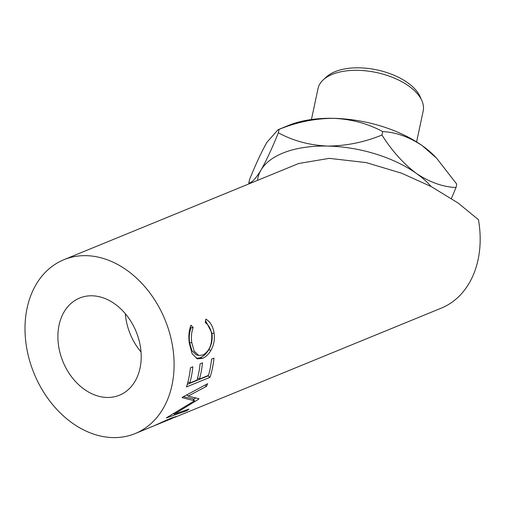 <?xml version="1.0" encoding="UTF-8"?>
<svg xmlns="http://www.w3.org/2000/svg" width="505" height="505" viewBox="0 0 505 505"><rect width="100%" height="100%" fill="white"/><g stroke="black" fill="none" stroke-linecap="round" stroke-linejoin="round"><path stroke-width="0.76" d="M279.076 129.375C296.826 122.122 314.956 118.435 333.47 118.328C351.568 119.18 367.975 123.605 382.689 131.597L381.963 135.024C364.212 142.277 346.083 145.964 327.562 146.071A93.949 48.644 -168 0 0 285.678 151.999A93.949 48.644 -168 0 0 260.971 170.109C255.877 178.48 251.812 182.81 248.776 183.094L249.508 179.673C255.726 164.245 261.521 151.803 266.88 142.366L278.059 129.709L279.076 129.375L278.35 132.802C272.126 148.23 266.331 160.666 260.971 170.109A93.949 48.644 -168 0 0 257.512 180.367M323.364 79.746L326.647 76.766A50.999 26.405 12 0 1 336.652 71.053A50.999 26.405 12 0 1 420.122 96.67L421.902 100.722A53.764 27.838 -168 0 0 333.919 73.724A53.764 27.838 -168 0 0 323.364 79.746A53.764 27.838 -168 0 0 318.03 88.552L311.433 119.521M62.336 360.059A52.501 39.548 67.7 0 1 79.645 298.045A52.501 39.548 67.7 0 1 136.76 333.193A52.501 39.548 67.7 0 1 119.458 395.207A52.501 39.548 67.7 0 1 62.336 360.059M141.028 351.985A52.501 39.548 67.7 0 1 129.608 332.498A52.501 39.548 67.7 0 1 125.341 313.7M190.978 325.201L193.156 327.537C191.464 332.151 191.01 337.22 191.799 342.737L194.179 351.158L198.73 355.476L202.688 355.065C209.247 351.524 212.251 344.618 211.696 334.342C210.894 328.951 208.742 325.031 205.232 322.594L205.87 319.097C210.377 321.868 213.123 326.609 214.107 333.332C214.915 339.474 213.861 345.142 210.945 350.337C208.451 354.466 205.611 357.155 202.41 358.398L197.405 358.872L192.096 353.689L189.362 343.52C188.352 336.759 188.889 330.649 190.978 325.201M186.478 386.944A93.949 70.769 -112.3 0 0 190.429 367.773L192.841 366.781A93.949 70.769 -112.3 0 1 189.779 383.049L197.026 380.076A93.949 70.769 -112.3 0 0 200.087 363.815L202.499 362.824A93.949 70.769 -112.3 0 1 199.443 379.091L208.496 375.379A93.949 70.769 -112.3 0 0 211.557 359.112L213.968 358.121A93.949 70.769 -112.3 0 1 210.023 377.292L186.478 386.944M198.591 399.247A93.949 70.769 -112.3 0 0 198.97 398.748L188.112 396.097L206.431 386.382A93.949 70.769 -112.3 0 0 207.637 383.686L182.286 397.271A93.949 70.769 -112.3 0 1 182.103 397.65L194.539 400.749L166.631 417.717A93.949 70.769 -112.3 0 1 166.341 417.963L186.806 410.723A93.949 70.769 -112.3 0 0 188.933 409.101L174.124 414.22L198.591 399.247L198.011 398.565M135.17 433.561A93.949 70.769 -112.3 0 0 166.145 322.588A93.949 70.769 -112.3 0 0 63.927 259.69A93.949 70.769 -112.3 0 0 32.958 370.664A93.949 70.769 -112.3 0 0 135.17 433.561L152.649 426.403L171.264 418.058L176.163 416.537L172.855 418.02M174.882 417.288L441.244 308.151A93.949 70.769 -112.3 0 0 478.443 219.675L458.048 202.985L431.194 186.566L401.734 173.253L366.232 162.604L329.266 158.355L298.682 163.5L63.927 259.69M382.689 131.597C395.901 132.203 409.107 136.899 422.3 145.699L436.629 158.229L456.735 184.117L456.009 187.538C442.771 186.919 429.572 182.223 416.398 173.442C403.394 163.658 391.918 150.85 381.963 135.024M451.426 198.465L456.009 187.538M431.194 186.566A93.949 48.644 -168 0 0 416.398 173.442A93.949 48.644 -168 0 0 327.562 146.071C309.464 145.219 293.058 140.794 278.35 132.802M278.179 129.665L288.69 125.366A93.949 48.644 12 0 1 333.47 118.328A93.949 48.644 12 0 1 422.3 145.699A93.949 48.644 12 0 1 434.994 156.512L436.629 158.223M193.156 327.537L191.067 327.827C189.35 332.334 188.87 337.271 189.634 342.63L191.963 350.735L196.451 354.901L198.73 355.476M191.799 342.737L189.634 342.63M205.592 320.675L211.942 333.231C212.731 339.19 211.671 344.707 208.748 349.782C206.261 353.822 203.42 356.461 200.22 357.704L196.293 358.424M214.107 333.332L211.942 333.231M210.945 350.337L208.748 349.782M202.41 358.398L200.22 357.704M190.284 327L191.067 327.827M190.202 369.812A91.19 68.686 -112.3 0 0 190.467 367.754M189.779 383.049L187.948 381.9M199.866 365.854A91.19 68.686 -112.3 0 0 200.132 363.796M199.443 379.091L197.607 377.942M210.023 377.292L207.959 375.903A91.19 68.686 -112.3 0 0 208.079 375.55M211.336 361.151A91.19 68.686 -112.3 0 0 211.601 359.093M207.959 375.903L187.267 384.387M173.758 413.677L174.124 414.22M195.593 398.041L193.428 399.442M186.781 394.885L188.112 396.097M204.961 385.132L206.431 386.382M183.277 396.753L192.809 398.723L194.539 400.749M186.383 409.991L186.806 410.723M168.847 419.087L154.019 425.829M155.401 425.273L172.173 418.399L168.986 419.365M416.6 141.911L423.196 110.942A53.764 27.838 -168 0 0 421.902 100.722M172.628 417.515L172.861 418.039"/></g></svg>
